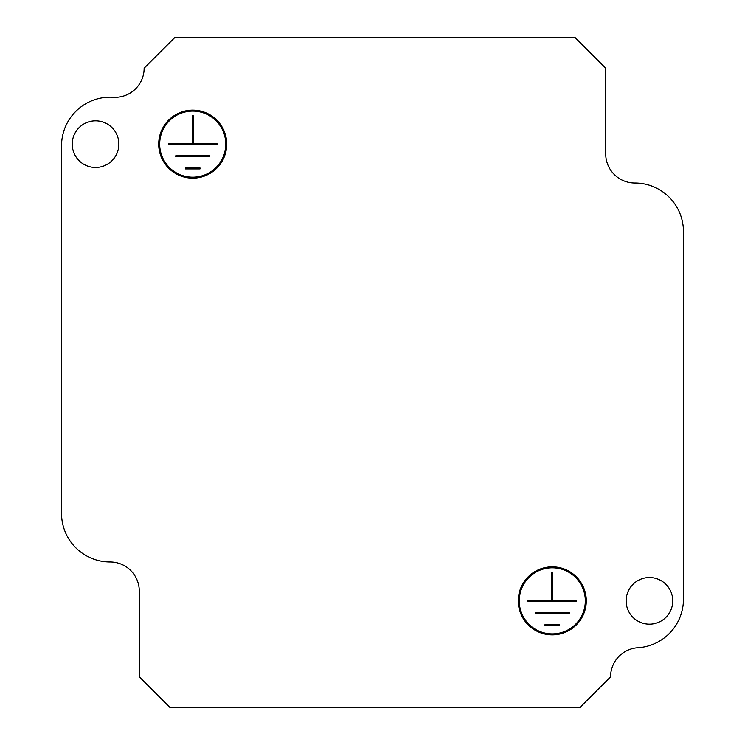 <?xml version="1.0" encoding="UTF-8"?>
<svg xmlns="http://www.w3.org/2000/svg" width="745" height="745" viewBox="0 0 745 745"><rect width="100%" height="100%" fill="white"/><g stroke="black" fill="none" stroke-linecap="round" stroke-linejoin="round"><path stroke-width="1.12" d="M518.259 600.861A34.009 34.009 0 0 0 552.269 634.87A34.009 34.009 0 0 0 586.287 600.861A34.009 34.009 0 0 0 552.269 566.852A34.009 34.009 0 0 0 518.259 600.861M585.309 600.861A33.041 33.041 0 0 0 552.269 567.82A33.041 33.041 0 0 0 519.237 600.861A33.041 33.041 0 0 0 552.269 633.902A33.041 33.041 0 0 0 585.309 600.861M158.713 144.139A34.009 34.009 0 0 0 192.732 178.148A34.009 34.009 0 0 0 226.741 144.139A34.009 34.009 0 0 0 192.732 110.13A34.009 34.009 0 0 0 158.713 144.139M225.763 144.139A33.041 33.041 0 0 0 192.732 111.098A33.041 33.041 0 0 0 159.691 144.139A33.041 33.041 0 0 0 192.732 177.18A33.041 33.041 0 0 0 225.763 144.139M626.126 600.861A23.319 23.319 0 0 0 649.444 624.18A23.319 23.319 0 0 0 672.763 600.861A23.319 23.319 0 0 0 649.444 577.533A23.319 23.319 0 0 0 626.126 600.861M72.237 144.139A23.319 23.319 0 0 0 95.556 167.467A23.319 23.319 0 0 0 118.874 144.139A23.319 23.319 0 0 0 95.556 120.82A23.319 23.319 0 0 0 72.237 144.139M551.784 600.377L551.784 572.439L552.762 572.439L552.762 600.377L576.565 600.377L576.565 601.345L527.982 601.345L527.982 600.377L551.784 600.377M569.273 613.489L569.273 612.52L535.264 612.52L535.264 613.489L569.273 613.489M559.56 625.642L559.56 624.664L544.986 624.664L544.986 625.642L559.56 625.642M551.3 633.883L551.3 634.852M553.246 633.883L553.246 634.852M170.205 707.75L579.657 707.75L610.574 676.832A29.148 29.148 0 0 1 637.906 647.731A48.583 48.583 0 0 0 683.454 599.241L683.454 231.602A48.583 48.583 0 0 0 634.87 183.009A29.148 29.148 0 0 1 605.713 153.861L605.713 68.168L574.795 37.25L175.066 37.25L144.139 68.168A29.148 29.148 0 0 1 113.165 97.269A48.583 48.583 0 0 0 61.546 145.759L61.546 513.398A48.583 48.583 0 0 0 110.13 561.991A29.148 29.148 0 0 1 139.287 591.139L139.287 676.832L170.205 707.75M551.3 566.861L551.3 567.83M553.246 566.861L553.246 567.83M192.238 143.655L192.238 115.717L193.216 115.717L193.216 143.655L217.018 143.655L217.018 144.623L168.435 144.623L168.435 143.655L192.238 143.655M209.736 156.776L209.736 155.798L175.727 155.798L175.727 156.776L209.736 156.776M200.014 168.919L200.014 167.951L185.44 167.951L185.44 168.919L200.014 168.919M191.754 177.17L191.754 178.139M193.7 177.17L193.7 178.139M191.754 110.148L191.754 111.117M193.7 110.148L193.7 111.117"/></g></svg>
